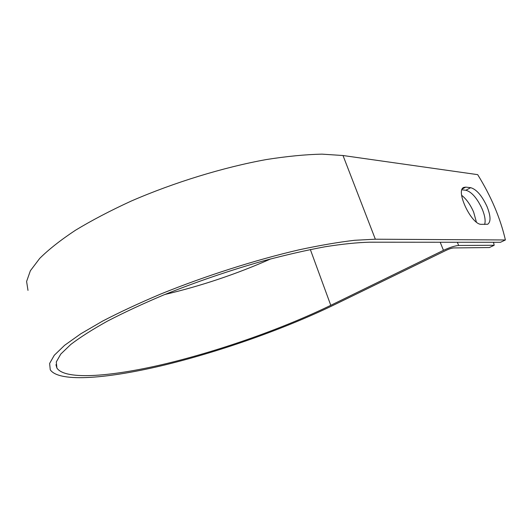 <?xml version="1.0" encoding="UTF-8"?>
<svg xmlns="http://www.w3.org/2000/svg" width="532" height="532" viewBox="0 0 532 532"><rect width="100%" height="100%" fill="white"/><g stroke="black" fill="none" stroke-linecap="round" stroke-linejoin="round"><path stroke-width="0.8" d="M487.073 206.662C481.972 195.703 476.512 189.379 470.714 187.683L465.779 187.124L463.818 187.41C455.086 190.217 471.545 224.996 481.38 224.331L487.718 224.245C490.969 221.891 490.757 216.032 487.073 206.662M484.632 224.457C485.736 220.866 484.931 215.753 482.225 209.116C477.151 198.197 471.698 191.906 465.866 190.237L461.936 189.818M461.65 195.297C466.371 199.028 470.368 204.627 473.646 212.108L476.386 222.063M369.66 242.2L500.479 242.293L505.4 239.972L375.339 239.207L354.771 240.278C338.485 242.166 319.918 245.345 299.077 249.821C255.925 259.796 205.399 275.882 160.87 293.97C139.271 303.094 119.866 312.124 102.656 321.069L80.797 333.79L64.618 345.301L54.277 355.263L49.622 363.456L50.261 369.793C59.291 383.053 109.652 378.365 165.598 364.779C222.17 350.901 284.919 328.67 333.837 305.016L446.235 250.286C449.287 248.876 451.741 248.092 453.597 247.932L489.347 247.553L494.181 245.272L458.657 245.471C454.84 245.791 449.773 247.407 443.462 250.326L330.778 305.321C283.589 328.197 222.735 349.777 168.019 363.203C113.881 376.357 65.509 380.786 56.897 368.064L56.286 361.959L60.788 354.066L70.756 344.483C80.113 337.321 92.302 329.561 107.318 321.195C123.836 312.61 142.456 303.938 163.171 295.174C195.976 281.96 229.531 270.489 263.832 260.766C285.797 254.934 306.139 250.279 324.872 246.801C342.322 244.042 357.251 242.506 369.66 242.2M494.181 245.272L493.516 242.293M482.657 210.18L480.709 205.851M27.99 290.386L26.6 281.475L30.377 270.741L39.72 258.392C48.718 249.455 60.635 240.072 75.464 230.25C91.863 220.328 110.47 210.592 131.278 201.043C174.263 182.37 223.586 167.287 266.319 159.553C287.014 156.295 305.587 154.493 322.026 154.147L343.007 155.517L477.683 174.649C491.109 196.341 500.353 218.113 505.4 239.972M270.821 258.871C236.773 273.98 201.442 285.857 164.834 294.495M465.866 190.237L470.714 187.683M457.34 242.266L458.657 245.471M343.007 155.517L375.339 239.207M310.349 249.535L330.778 305.321M440.197 242.253L443.462 250.326M462.288 188.973L465.779 187.124M55.946 364.693L56.897 368.064"/></g></svg>

